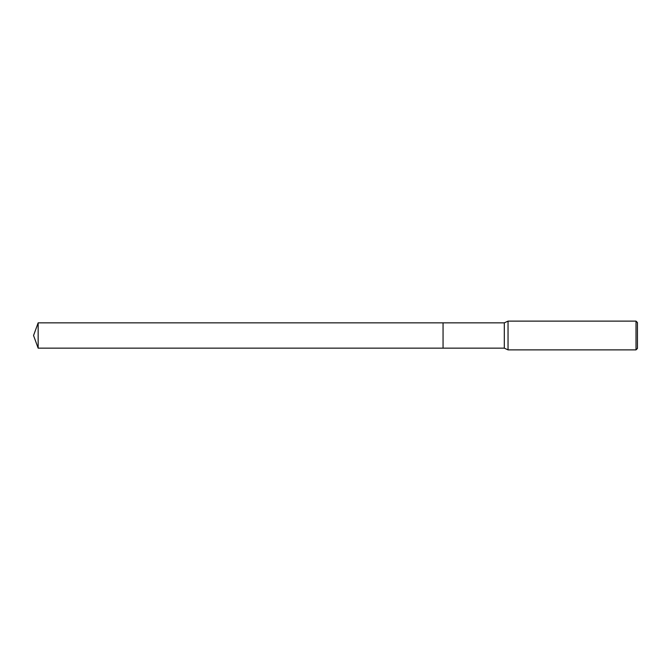 <?xml version="1.0" encoding="UTF-8"?>
<svg xmlns="http://www.w3.org/2000/svg" width="671" height="671" viewBox="0 0 671 671"><rect width="100%" height="100%" fill="white"/><g stroke="black" fill="none" stroke-linecap="round" stroke-linejoin="round"><path stroke-width="1.01" d="M443.053 348.157L443.053 322.843L504.307 322.843L508.039 321.124L636.016 321.124L637.45 322.558L637.45 348.442L636.016 349.876L508.039 349.876L504.307 348.157L443.053 348.157L443.053 322.843L443.053 348.157L38.155 348.157L38.155 322.843L443.053 322.843M504.307 348.157L504.307 322.843M508.039 349.876L508.039 321.124M636.016 349.876L636.016 321.124M38.155 322.843L33.55 335.5L38.155 348.157"/></g></svg>

